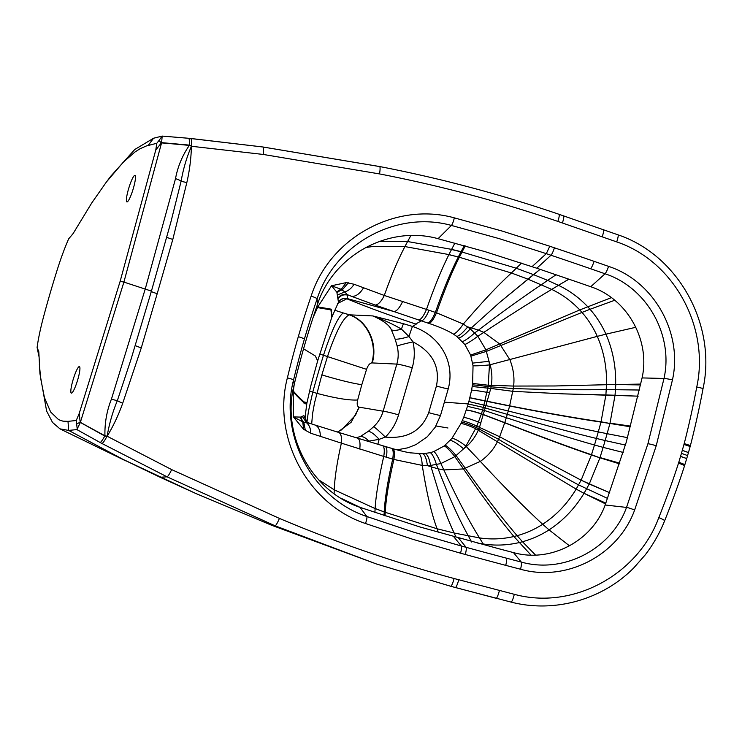 <?xml version="1.0" encoding="UTF-8"?>
<svg xmlns="http://www.w3.org/2000/svg" width="742" height="742" viewBox="0 0 742 742"><rect width="100%" height="100%" fill="white"/><g stroke="black" fill="none" stroke-linecap="round" stroke-linejoin="round"><path stroke-width="1.11" d="M186.826 182.588L181.104 181.271C183.209 169.12 186.641 157.452 191.408 146.267C191.148 158.241 189.627 170.354 186.826 182.588L172.812 239.416A7.772 0.612 15.9 0 1 166.755 237.143M111.439 399.113L145.349 288.638L175.511 178.646A7.772 1.901 14.6 0 1 181.104 181.271L170.827 222.294L151.442 291.05L130.917 359.657L117.366 400.587A7.772 0.677 -162.3 0 1 111.439 399.113C106.811 410.706 104.641 422.921 104.928 435.758L104.78 436.036A7.772 1.094 118.6 0 1 100.161 442.52L76.88 429.59L68.663 430.416L59.954 428.857L52.496 422.393L46.616 411.04L39.947 373.68L38.816 351.773L37.1 347.442A62.254 5.89 83.6 0 0 37.248 348.193L38.946 356.355M682.297 450.422A7.772 0.631 16.5 0 1 688.372 452.87L687.509 455.838A7.772 0.621 16.2 0 0 681.416 453.427L683.948 444.523A248.969 244.953 80 0 0 684.18 443.633C684.857 441.128 691.052 417.496 696.747 387.036C709.76 327.676 674.246 261.175 616.704 241.892L557.882 221.413C499.459 201.472 440.006 185.648 379.505 173.916L263.243 154.447L191.408 146.267L189.331 145.107A7.772 1.345 -84.7 0 0 188.616 138.272A7.772 1.345 -84.7 0 0 188.579 138.272L162.173 136.083L153.575 138.235L134.738 149.522L110.846 176.132M263.243 154.447A7.772 1.326 -82 0 0 262.965 146.999L190.685 138.466C191.445 138.865 191.677 141.37 191.362 145.961L189.331 145.107M696.747 387.036A7.772 0.492 10.6 0 1 703.017 388.697C716.772 325.886 679.153 255.35 617.975 234.824L559.014 214.299A7.772 1.224 -71.2 0 0 559.004 214.29C500.256 194.246 440.46 178.33 379.616 166.533L262.965 146.999A7.772 1.326 -82 0 0 262.937 146.999L188.579 138.272M684.18 443.633A7.772 0.584 14.6 0 1 690.329 445.831C691.34 442.232 698.129 415.307 703.017 388.697M175.511 178.646C177.728 166.681 182.328 155.597 189.303 145.413A1827.954 1798.385 -100.3 0 0 161.57 142.9L123.895 282.099L151.396 291.096M161.598 142.807L162.173 136.083L158.983 140.535A2608.909 223.852 128.6 0 0 156.812 143.262L146.155 146.035L139.886 148.854L134.942 152.027L123.265 162.21L106.421 181.985L91.748 202.956L73.124 233.554L68.663 238.85C64.702 247.893 60.9 258.197 57.245 269.763A180.9 28.919 106.9 0 0 50.011 293.656A180.9 28.919 -73.1 0 0 43.388 317.437C40.356 328.892 38.259 338.899 37.1 347.442M536.8 268.233L485.342 251.733L438.068 238.683C388.715 224.956 333.149 255.304 317.428 304.582A874.976 860.878 80 0 0 304.851 344.307A874.976 860.878 -100 0 0 294.175 384.616C281.023 434.673 311.343 491.204 360 507.342L419.944 526.987L498.726 548.718A5162.038 5078.86 -100 0 0 513.473 552.595C550.332 563.039 592.06 541.372 605.157 504.996L626.239 442.26L642.08 377.919C650.548 340.133 627.166 298.627 590.734 286.737A5162.038 5078.86 80 0 0 576.311 281.719L536.8 268.233L550.991 255.239A7.772 1.224 -71.4 0 0 554.432 247.809A1476.07 1452.279 -100 0 1 549.776 246.233L502.325 231.105L454.336 217.86C395.82 201.546 329.782 237.616 311.158 296.067A894.37 879.956 80 0 0 298.312 336.673A7.772 0.621 -163.8 0 1 304.405 339.057A886.746 872.453 80 0 1 317.149 298.803A7.772 0.677 -161.1 0 0 311.158 296.067M681.416 453.427L678.782 462.303A248.969 244.953 -100 0 1 678.494 463.175C677.734 465.651 670.295 488.913 658.803 517.601C637.999 574.586 572.768 610.378 514.289 594.305L454.104 578.519C394.549 562.492 336.312 542.458 279.4 518.398L171.662 469.603L107.136 436.231C109.195 423.988 112.599 412.107 117.366 400.587A7.772 0.751 22.3 0 0 122.699 403.258C118.507 415.066 113.322 426.056 107.136 436.231L104.928 435.758A1827.954 1798.664 80.2 0 1 80.368 422.337L123.895 282.099L120.167 281.246L155.774 150.023L161.357 142.891L158.983 140.535M126.39 200.507A13.875 2.217 106.9 0 1 129.711 185.259A13.875 2.217 106.9 0 1 134.998 175.372A13.875 2.217 106.9 0 1 133.068 189.293A13.875 2.217 106.9 0 1 126.901 201.917A13.875 2.217 106.9 0 1 126.39 200.507M156.812 143.262L155.774 150.023M316.695 306.715L331.266 309.182L332.026 316.741L338.343 302.523A312.104 35.189 30.5 0 0 338.463 302.254L336.868 292.209L331.516 285.763L341.227 289.343L344.761 291.884C348.35 290.855 351.467 288.313 354.11 284.26L346.264 282.609L331.516 285.763L317.993 306.604A226.115 222.47 80 0 0 317.65 307.318L313.17 317.307M354.11 284.26L384.291 295.455A16.649 6.483 109.3 0 1 375.146 305.027L393.919 311.557L347.265 298.572L337.397 303.599M448.882 254.673L458.306 256.982A729.349 222.415 18.9 0 1 459.326 257.251C451.897 271.999 444.291 290.512 436.519 312.772A422.959 332.212 39.2 0 0 435.35 312.373C443.132 290.252 450.784 271.785 458.306 256.982L448.929 254.58L404.937 246.567C398.064 259.644 391.192 275.931 384.291 295.455L426.483 309.423C434.172 287.423 441.638 269.179 448.882 254.673L448.929 254.58A262.816 33.297 108.9 0 1 451.526 249.507L454.911 243.107M458.343 256.899A255.109 40.782 106.9 0 1 461.005 251.77L464.279 245.676M568.826 279.14L551.705 289.399L527.924 279.14L511.386 272.991C496.63 286.607 483.33 300.89 463.305 324.059L470.307 328.892L471.365 327.927L467.738 326.87C462.989 332.629 459.344 335.811 456.803 336.423L464.826 344.474L470.623 355.056L473.044 365.732L472.626 383.438L471.624 390.116L468.267 403.945L463.704 417.375L460.977 423.524L451.924 438.392L444.208 445.951L433.69 451.637L430.119 452.703L422.699 453.752L410.178 452.815C403.889 451.859 392.88 448.734 392.676 448.66L382.445 445.645A16.649 4.749 -73.4 0 1 383.753 456.432C378.819 477.885 375.944 495.239 375.118 508.493L375.118 508.576A262.816 34.828 -75.3 0 0 374.923 512.546M568.975 279.187L558.559 285.197M640.624 384.931L615.814 384.542L640.81 384.078M630.561 426.808L611.473 423.71A145.766 13.235 12.5 0 1 609.943 423.469L607.114 433.69L627.556 437.669M611.705 423.747L630.7 426.279M337.425 295.038L344.761 291.884L347.59 295.121L347.265 298.572A7.522 7.466 -157.4 0 0 338.463 302.254M540.111 269.346L499.181 302.838L471.365 327.927L478.479 330.116C501.833 312.28 522.832 297.125 541.474 284.659L547.661 280.374L533.489 274.623L540.102 269.346M458.769 338.009C461.385 337.415 465.234 334.382 470.307 328.892L477.857 336.247L483.83 332.379C509.123 315.675 531.745 301.354 551.705 289.399C562.204 294.416 571.553 301.261 579.762 309.933L611.38 297.653M337.972 298.015C340.411 294.926 343.537 293.813 347.358 294.676A128.041 14.237 -163.4 0 0 351.522 296.318L375.146 305.027M337.118 292.969A8.811 8.31 161.4 0 1 342.238 289.937L348.341 282.776M336.868 292.209A8.83 8.292 156.7 0 1 341.227 289.343L346.264 282.609M402.6 301.502A16.649 5.815 109 0 1 393.919 311.557L418.711 319.978A16.649 4.702 108.5 0 0 426.483 309.423A518.76 39.576 -162.9 0 0 429.08 310.277C426.205 316.917 423.645 320.451 421.391 320.878L415.678 324.004C389.374 315.304 366.492 306.919 347.024 298.85A7.392 7.346 -152.6 0 0 338.38 302.458L339.335 301.196M428.876 323.401C438.717 326.619 446.888 330.181 453.399 334.085A16.649 3.849 122.2 0 0 463.305 324.059L436.519 312.772C433.662 319.292 431.121 322.835 428.876 323.401A349.779 240.315 33.2 0 0 427.717 323.002C429.961 322.445 432.512 318.902 435.35 312.373L429.08 310.277M462.414 341.552A16.649 2.532 137.8 0 0 474.759 332.88L478.479 330.116L483.83 332.379L499.793 344.01L509.884 359.722C513.39 368.746 514.633 377.52 513.612 386.063L513.297 388.567C549.562 389.671 580.569 390.014 606.316 389.587L639.53 390.023M472.441 384.885A16.649 0.64 -172.2 0 1 488.143 386.61L483.357 407.423L485.147 407.942L487.095 401.403L509.606 405.995L508.261 411.012C543.561 419.898 573.566 426.863 598.293 431.89L601.057 421.808L609.943 423.469L600.983 422.077C575.848 418.377 545.398 413.016 509.606 405.995L513.297 388.567L491.074 386.832L491.297 385.404C492.373 378.568 491.983 371.686 490.156 364.749L489.006 361.298L489.47 364.916L488.143 386.61L491.074 386.832L490.787 388.437L512.833 391.331L563.326 393.863L638.166 396.154M334.698 310.23L349.157 314.812C366.938 320.572 377.687 343.435 371.77 362.912L372.252 362.931C378.179 343.463 367.42 320.581 349.64 314.831A107.794 11.983 16.6 0 1 348.017 314.367A19.283 2.143 16.6 0 1 343.212 312.929L343.212 312.929C338.083 316.723 331.507 330.839 323.475 355.27L366.567 369.349L361.827 384.634A38.844 3.107 -163.8 0 1 321.852 374.895L327.51 356.522C335.746 331.989 342.962 318.086 349.157 314.812L372.883 315.934C383.234 319.672 392.75 324.059 401.413 329.096L403.425 323.697L372.883 315.934C383.336 320.59 389.513 325.237 391.396 329.893L395.161 339.205C398.157 339.335 402.776 338.454 409.009 336.553A13.319 0.51 -73.1 0 1 412.524 326.452L416.253 324.115M418.711 319.978A527.08 58.599 -163.4 0 0 421.391 320.878L427.717 323.002M453.399 334.085L456.803 336.423M464.826 344.474A16.649 1.669 143.2 0 0 477.857 336.247L485.908 349.844L489.006 361.298L472.691 363.098M469.927 397.842L487.095 401.403L490.787 388.437L472.218 386.508M391.396 329.893C393.909 330.719 397.248 330.45 401.413 329.096L409.009 336.553L412.988 341.877A16.649 0.853 167.3 0 0 397.118 345.967L395.161 339.205M403.425 323.697L412.524 326.452C438.847 335.004 455.671 360.964 448.242 388.864L444.375 402.164L468.267 403.945L483.357 407.423L482.634 409.899L484.424 410.484L479.471 427.383L499.635 436.741L498.55 439.32C529.76 457.786 556.454 472.988 578.612 484.925L607.624 498.457M680.553 456.432A7.772 0.612 15.9 0 1 686.656 458.806A7.772 0.612 15.9 0 1 686.638 458.825L684.523 465.791C683.456 469.38 674.766 495.721 664.647 520.736C659.777 532.969 653.312 544.34 645.252 554.849L633.937 567.723C602.56 599.731 554.311 613.3 511.034 602.087A7.772 1.271 104 0 1 510.96 602.05M678.494 463.175A7.772 0.659 17.8 0 1 684.523 465.791M658.803 517.601A7.772 0.742 21.9 0 1 664.647 520.736M80.34 422.43L104.78 436.036L106.941 436.463C104.733 440.553 103.092 442.909 102.025 443.53L100.161 442.52M122.699 403.258L141.305 347.831A7.772 0.631 16.5 0 1 135.267 345.475M499.412 590.53A7.772 1.271 104.5 0 1 496.11 598.302A7.772 1.271 104.5 0 1 496.046 598.275L450.682 586.245L376.519 564.003L275.096 525.809L167.08 476.837L160.087 477.245A7.772 1.141 -64.8 0 0 160.087 477.245L195.656 493.421L123.376 459.548L68.663 430.416L67.995 421.354L62.903 421.15L58.618 419.675L50.66 412.023L44.427 397.489L40.708 378.615L39.354 364.331M160.068 477.236L141.574 468.36A7.772 1.132 -63.9 0 0 141.611 468.378M136.843 466.05L123.376 459.548M76.88 429.59L80.294 422.606M76.24 420.51L79.236 413.415L80.173 422.254L76.63 423.914A2608.909 62.653 -96.7 0 1 76.24 420.51L67.995 421.354M76.63 423.914L77.242 429.136M59.954 428.857L125.25 460.615M73.161 391.312A13.875 2.217 -73.1 0 0 78.569 376.676A13.875 2.217 -73.1 0 0 79.422 366.594A13.875 2.217 -73.1 0 0 77.595 368.412A13.875 2.217 -73.1 0 0 72.187 383.048A13.875 2.217 -73.1 0 0 71.334 393.13A13.875 2.217 -73.1 0 0 73.161 391.312M120.167 281.246L79.236 413.415M304.999 417.412L303.766 415.705L300.575 417.097L293.405 416.902L302.727 421.846L306.687 422.894C309.321 425.166 310.694 428.626 310.815 433.254L303.626 429.33L293.405 416.902L293.201 391.887A226.115 222.47 -100 0 1 293.303 391.09L294.222 384.402M310.815 433.254L341.376 443.15A16.649 6.53 -73 0 0 338.5 432.373L382.445 445.645M483.311 544.136L479.49 537.904L454.15 533.016L437.057 528.768C431.083 512.175 427.03 494.636 422.226 465.401L430.638 465.42L431.019 466.755L427.42 465.614C426.418 458.491 424.841 454.531 422.699 453.752M605.852 503.169L584.186 493.384L605.565 503.929M619.839 463.212L601.512 457.99A145.766 10.054 19.9 0 1 600.037 457.526L603.144 447.37L623.206 452.453M601.734 458.055L619.672 463.731M302.207 416.225L306.687 422.894L309.943 423.413M320.284 436.407A16.649 9.785 -72.2 0 0 314.766 424.943L309.414 423.209M375.118 508.493L384.208 511.943A729.349 330.311 13.3 0 0 385.2 512.305C385.988 498.791 388.882 481.168 393.891 459.446A422.959 366.409 -12.8 0 1 392.713 459.103C387.778 480.733 384.94 498.336 384.208 511.943L375.118 508.576L334.243 489.831C334.716 477.644 337.091 462.08 341.376 443.15L383.753 456.432A518.76 43.49 -164.7 0 0 386.378 457.22C387.389 450.505 386.897 446.897 384.913 446.406M384.208 512.017A255.109 40.782 -73.1 0 0 384.05 515.625M441.536 501.212C445.654 513.381 449.865 523.982 454.141 533.016L456.015 537.227L454.15 533.016C449.151 522.238 444.95 511.637 441.536 501.202L431.019 466.755L438.16 468.879C448.465 495.897 458.556 518.296 468.406 536.076L471.634 542.022M425.185 453.566C427.401 454.373 429.219 458.324 430.638 465.42L440.85 463.565L443.864 469.936C456.395 497.131 468.267 519.79 479.49 537.904C490.944 539.619 502.417 539.156 513.918 536.503L530.975 555.072M435.971 425.964L447.955 427.995M303.766 415.705L306.984 421.92M301.104 416.93A8.811 8.589 -106 0 0 303.784 422.244L305.389 430.583M300.575 417.097A8.83 8.561 -100.7 0 0 302.727 421.846L303.626 429.33M391.303 448.279C393.223 448.864 393.696 452.472 392.713 459.103L386.378 457.22M392.49 448.622C394.392 449.207 394.865 452.815 393.891 459.446L422.226 465.401A16.649 4.508 -87.5 0 0 418.627 453.742M430.119 452.703A16.649 3.877 -103.8 0 1 436.472 464.631L438.16 468.879L443.864 469.936L463.49 468.925L480.334 461.394C488.069 455.866 493.782 449.272 497.474 441.592L498.55 439.32L478.859 428.876L478.284 430.193C475.548 436.454 471.578 441.926 466.366 446.61L463.565 448.827L465.883 446.109L476.262 427.494L478.859 428.876L479.471 427.383L476.865 426.075L476.262 427.494A16.649 1.994 -155.3 0 0 461.589 422.217M462.275 420.733A16.649 1.632 -155.9 0 1 476.865 426.075L481.437 413.795L504.764 422.662L506.313 417.709C540.89 429.062 570.283 438.16 594.49 445.005L591.411 454.994L599.953 457.814L591.495 454.725C567.658 446.554 538.748 435.869 504.764 422.662L499.635 436.741L581.116 480.195L609.729 492.744L589.231 484.016L584.028 493.3L576.163 489.108L581.125 480.185L589.231 484.025L599.953 457.814L619.626 463.88M433.69 451.637A16.649 3.246 -109.7 0 1 440.85 463.565L454.865 456.636L463.565 448.827C457.628 443.716 453.186 440.896 450.227 440.386M304.09 415.928L306.975 421.92L308.44 411.3L312.762 392.128L316.806 393.325C335.477 398.278 349.092 400.495 357.663 399.994L361.827 384.634M311.677 423.951L312.567 413.758L314.534 402.841L321.852 374.895M365.797 440.655L368.755 441.546M360.445 436.407C363.172 436.463 365.982 438.04 368.857 441.128L379.134 439.338C374.849 434.552 371.269 431.863 368.412 431.278L360.445 436.407L356.392 437.808M377.863 444.282A13.319 0.529 105.9 0 1 379.134 439.338L385.321 437.094A16.649 1.475 -134.8 0 0 373.653 426.724L368.412 431.278M444.375 402.173L440.507 415.474A13.319 1.067 16.2 0 1 428.7 412.617L436.435 385.998C440.266 366.724 432.456 352.014 412.988 341.877C414.936 350.558 414.685 359.184 412.246 367.763A16.649 1.336 -163.8 0 0 396.831 364.099L383.141 411.216A16.649 1.336 -163.8 0 1 398.556 414.88L412.246 367.763M397.035 449.865L407.877 447.806L416.16 444.495L427.318 436.732L435.174 427.281L440.507 415.474M466.403 409.974C469.38 410.243 474.388 411.513 481.437 413.795L482.634 409.899L467.553 406.347M337.35 432.02L341.468 429.924L355.539 415.186L358.924 407.126C357.19 406.366 356.763 403.991 357.663 399.994M397.118 345.967C398.649 352.107 398.556 358.145 396.831 364.099L372.252 362.931M373.653 426.724C378.244 422.319 381.407 417.152 383.141 411.216L359.388 407.2L351.114 422.3L337.731 432.141M172.812 239.416L157.202 293.665A7.772 0.621 16.2 0 1 151.108 291.254M379.496 166.542L262.937 146.999M379.505 173.916A7.772 1.298 -79.1 0 0 379.616 166.533M557.882 221.413A7.772 1.224 -71.2 0 0 559.014 214.299M562.427 222.952A7.772 1.224 -71.3 0 0 563.558 215.839M602.235 236.717A7.772 1.215 -70.6 0 0 603.45 229.64M616.704 241.892A7.772 1.206 -70.1 0 0 617.975 234.824M683.948 444.523A7.772 0.594 14.8 0 1 690.088 446.749L690.329 445.831M682.306 450.375A7.772 0.631 16.5 0 1 688.391 452.824A7.772 0.631 16.5 0 1 688.381 452.843L690.088 446.749M672.465 379.848L656.234 445.757A7.772 0.621 16.2 0 0 647.924 443.753L663.997 378.466A7.772 0.519 11.5 0 1 672.465 379.848C682.992 332.861 653.897 281.162 608.561 266.378A5185.847 5102.28 80 0 0 594.092 261.342A5180.783 5097.29 80 0 0 554.432 247.809M642.08 377.919L663.997 378.466C673.727 335.124 646.876 287.414 605.055 273.779A7.772 1.215 -70.7 0 0 608.561 266.378M590.734 286.737L605.055 273.779A5178.214 5094.767 80 0 0 590.595 268.752A7.772 1.215 -70.9 0 0 594.092 261.342M590.595 268.752A5172.658 5089.267 79.9 0 0 550.991 255.239A1484.223 1460.256 -100.1 0 1 546.316 253.653L549.776 246.233M532.088 266.638L546.316 253.653L499.143 238.618L451.442 225.447A7.772 1.271 -75.7 0 0 454.336 217.86M438.068 238.683L451.442 225.447C396.553 210.144 334.605 243.988 317.149 298.803L317.428 304.582M161.654 142.64L189.321 145.107M153.575 138.235L148.187 145.404M303.561 348.814L315.331 355.975L317.641 360.937L331.73 317.511L330.951 309.896L316.463 307.42M461.07 251.649L451.6 249.377L407.608 241.53A244.767 34.846 109 0 0 404.937 246.567L373.56 246.4L365.648 247.54M410.864 235.585L407.608 241.53L379.607 241.345M465.243 245.945L462.016 252.03L516.265 268.233L511.386 272.991L459.326 257.251L462.016 252.03A782.365 263.586 19.3 0 0 461.005 251.77L451.526 249.507M499.181 302.838L533.489 274.623L516.265 268.233L521.552 263.104M556.064 274.763L547.661 280.374L558.392 285.299C569.374 290.521 579.14 297.644 587.692 306.687L590.029 309.275L614.719 300.269M470.623 355.056L485.908 349.844L579.762 309.933L582.006 312.419L590.029 309.275C596.54 316.741 601.845 325.042 605.936 334.169L635.811 327.287M615.814 384.542L615.035 395.245L638.157 396.182M470.994 356.114L486.474 351.365L582.006 312.419C588.267 319.607 593.359 327.593 597.282 336.367L605.936 334.169C612.818 350.001 616.055 366.798 615.637 384.542L606.502 384.718L605.889 394.957L615.035 395.245L610.017 423.181L630.746 426.131M468.963 401.524L508.261 411.012A299.666 287.664 -89.8 0 1 507.305 414.37C542.254 424.489 571.961 432.521 596.42 438.457L598.293 431.89L607.114 433.69L605.157 440.544L625.413 445.07M363.432 287.924A16.649 9.729 111.2 0 1 351.522 296.318M473.044 365.732A16.649 1.243 174.2 0 0 489.47 364.916L597.282 336.367C603.886 351.597 606.956 367.707 606.502 384.718L554.942 385.97L513.612 386.063L488.375 385.256L472.626 383.438M469.964 397.721L509.652 405.846C545.444 412.812 575.913 418.136 601.057 421.808L605.889 394.957L563.326 393.863L512.833 391.331M596.42 438.457L605.157 440.544L603.144 447.37L594.49 445.005L596.42 438.457M338.222 298.479C340.643 295.372 343.769 294.259 347.59 295.121M485.147 407.942L507.305 414.37A299.666 287.664 90.2 0 1 506.313 417.709L484.424 410.484L485.147 407.942M319.672 354.045L323.475 355.27A233.099 37.425 107 0 0 317.975 373.718A233.099 37.425 -73 0 0 312.762 392.128L309.488 391.182M471.624 390.116A16.649 0.946 -169.5 0 1 487.132 392.379L489.711 392.768M371.77 362.912C369.711 363.265 367.976 365.407 366.567 369.349M647.924 443.753L626.526 507.417C611.529 549.154 563.577 574.067 521.274 562.065A5178.214 5094.767 -100 0 1 506.489 558.179A5172.658 5089.332 -100 0 1 466.115 547.318A1484.223 1460.339 80.1 0 0 461.357 546.029L413.823 532.199L366.854 516.515C312.725 498.596 278.927 435.573 293.572 379.904A7.772 0.566 -166.5 0 0 287.386 377.863A894.37 879.956 -100 0 1 298.312 336.673M294.175 384.616L293.572 379.904A886.746 872.453 -100 0 1 304.405 339.057M360 507.342L366.854 516.515A7.772 1.215 109.6 0 1 365.509 523.509C307.809 504.402 271.776 437.224 287.386 377.863M453.64 536.587L461.357 546.029C461.784 546.919 461.524 549.312 460.569 553.198L412.765 539.295L365.509 523.509M458.435 537.885L466.115 547.318A7.772 1.261 105.3 0 1 465.308 554.487A1476.07 1452.279 80 0 0 460.569 553.198M506.489 558.179A7.772 1.261 104.8 0 1 505.738 565.358A5180.783 5097.29 -100 0 1 465.308 554.487M513.473 552.595L521.274 562.065A7.772 1.261 104.6 0 1 520.55 569.244A5185.847 5102.28 -100 0 1 505.738 565.358M605.157 504.996L626.526 507.417A7.772 0.723 21 0 1 634.633 510.014C618.364 555.257 566.396 582.247 520.55 569.244M656.234 445.757L634.633 510.014M680.535 456.488A7.772 0.612 15.9 0 1 686.638 458.853L687.509 455.838M678.782 462.303A7.772 0.649 17.6 0 1 684.82 464.891M514.289 594.305A7.772 1.271 104 0 1 511.034 602.087L455.338 587.516A7.772 1.261 105.2 0 1 455.3 587.497M458.732 579.771A7.772 1.261 105.2 0 1 455.338 587.516L450.709 586.263A7.772 1.261 105.1 0 1 450.682 586.245M454.104 578.519A7.772 1.261 105.1 0 1 450.709 586.263L376.509 564.003L271.767 525.308L275.096 525.809A7.772 1.169 112.9 0 0 279.4 518.398M171.662 469.603A7.772 1.132 115.8 0 1 167.08 476.837L102.025 443.53M141.305 347.831L157.202 293.665M303.719 402.192C307.958 400.958 310.508 410.409 293.303 391.09L292.904 390.654M303.506 402.897C307.754 401.672 310.499 411.161 293.201 391.887L292.775 391.405M334.113 493.662A244.767 36.312 -75.3 0 1 334.243 489.831L318.652 479.824M360.222 507.417L340.903 498.207M444.208 445.951A16.649 2.504 -127.4 0 1 454.865 456.636L463.49 468.925C482.022 495.962 498.828 518.491 513.918 536.503L517.128 535.687L522.479 541.734L519.131 542.587C507.157 545.342 495.192 545.806 483.218 543.979L477.811 543.135M445.089 445.265A16.649 2.616 -129 0 1 456.154 455.681L465.392 468.415C484.461 495.35 501.713 517.768 517.128 535.687C526.199 533.192 534.713 529.389 542.68 524.269L549.061 529.89C540.77 535.205 531.912 539.156 522.479 541.734L535.52 555.053M584.186 493.384L584.028 493.3C574.911 508.363 563.261 520.559 549.061 529.89L569.476 545.824M438.253 532.329L437.057 528.768L385.2 512.305L385.033 515.95M451.924 438.392A16.649 3.682 -141.3 0 1 465.883 446.109L480.334 461.394C503.864 486.733 524.64 507.695 542.68 524.269C556.314 515.291 567.472 503.568 576.163 489.108L475.733 428.746A16.649 2.337 -154.8 0 0 460.977 423.524M466.366 410.085C469.343 410.354 474.351 411.634 481.4 413.925L504.718 422.81C538.692 436.064 567.584 446.795 591.411 454.994L581.125 480.185L499.635 436.741M359.731 449.031A16.649 5.862 -73.2 0 0 357.458 438.132M463.704 417.375A16.649 1.707 -158.1 0 1 478.488 422.105L480.881 423.153M358.924 407.126L359.388 407.2M428.7 412.617C421.604 430.926 407.154 439.088 385.321 437.094C391.609 430.824 396.024 423.422 398.556 414.88M448.242 388.864A13.319 1.067 16.2 0 1 436.435 385.998M190.713 138.466L162.229 136.083M106.421 181.985L111.077 175.835M72.874 233.925L69.498 237.867M331.73 317.511L332.026 316.741M271.767 525.308L195.656 493.421M141.574 468.36L135.712 465.531M124.73 460.383L125.686 460.819M317.641 360.937L310.722 386.202L306.836 403.342L305.092 417.125C305.389 419.582 306.019 421.178 306.975 421.92M314.766 424.943L338.5 432.373M309.368 423.19L307.058 421.985M410.122 452.805L411.04 452.954"/></g></svg>
